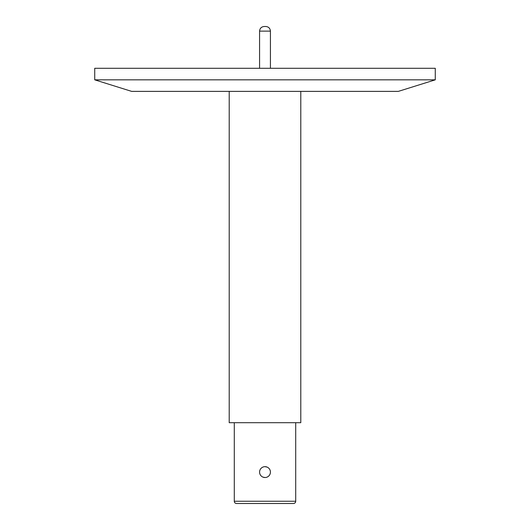 <?xml version="1.0" encoding="UTF-8"?>
<svg xmlns="http://www.w3.org/2000/svg" width="530" height="530" viewBox="0 0 530 530"><rect width="100%" height="100%" fill="white"/><g stroke="black" fill="none" stroke-linecap="round" stroke-linejoin="round"><path stroke-width="0.79" d="M270.426 68.29L270.426 31.118C270.148 28.315 268.604 26.778 265.808 26.5L264.192 26.5C261.396 26.778 259.852 28.315 259.574 31.118C259.852 28.315 261.396 26.778 264.192 26.5M236.546 503.5A2.252 2.252 0 0 1 234.293 501.248L295.707 501.248A2.252 2.252 0 0 1 293.454 503.5L236.546 503.5M229.212 422.695L229.212 91.379L229.212 422.695L300.788 422.695L300.788 91.379M234.293 422.695L234.293 501.248L234.293 422.695M94.724 79.831L131.665 91.379L398.335 91.379L435.276 79.831L435.276 68.29L94.724 68.29L94.724 79.831L435.276 79.831M265 466.672A5.426 5.426 0 0 1 270.426 472.098A5.426 5.426 0 0 1 265 477.523A5.426 5.426 0 0 1 259.574 472.098A5.426 5.426 0 0 1 265 466.672L267.08 467.089M265 477.523L262.92 477.113M295.707 422.695L295.707 501.248M270.426 31.118L259.574 31.118L259.574 68.29L259.574 31.118"/></g></svg>
